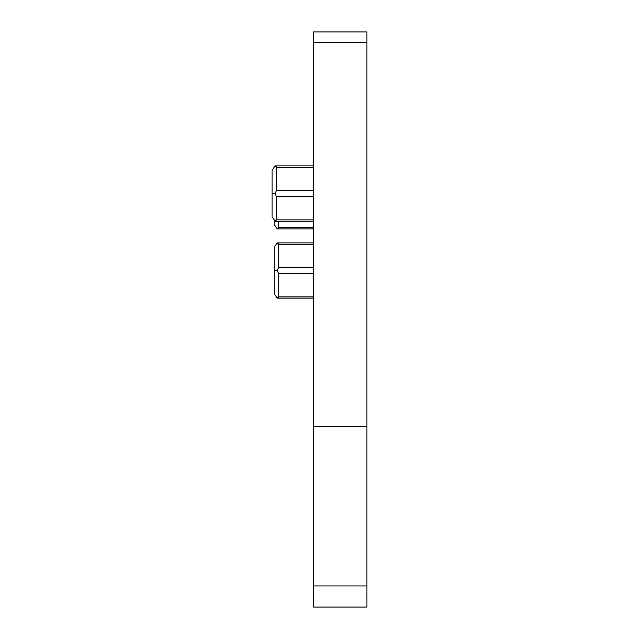 <?xml version="1.0" encoding="UTF-8"?>
<svg xmlns="http://www.w3.org/2000/svg" width="639" height="639" viewBox="0 0 639 639"><rect width="100%" height="100%" fill="white"/><g stroke="black" fill="none" stroke-linecap="round" stroke-linejoin="round"><path stroke-width="0.96" d="M313.645 426.692L366.89 426.692L366.89 607.05L313.645 607.05L313.645 31.95L366.89 31.95L366.89 42.597L313.645 42.597M366.89 426.692L366.89 42.597M276.056 220.79L275.121 221.134L272.11 216.869L272.11 170.182L275.121 165.924L313.645 165.924M313.645 221.134L275.121 221.134L276.368 219.88L276.368 196.54L275.121 193.529L276.368 190.51L276.368 167.17L275.121 165.924M275.121 193.529L272.11 193.529M276.056 166.26L276.368 167.17L313.645 167.17M278.189 297.774L277.246 298.117L274.235 293.852L274.235 247.165L277.246 242.908L313.645 242.908M313.645 298.117L277.246 298.117L278.5 296.863L278.5 273.524L277.246 270.513L274.235 270.513M277.246 270.513L278.5 267.501L278.5 244.154L277.246 242.908M278.189 243.243L278.5 244.154L313.645 244.154M278.5 296.863L313.645 296.863M278.189 228.554L277.246 228.89L274.235 224.632L274.235 219.88M313.645 228.89L277.246 228.89L278.5 227.644L278.5 221.134M278.5 227.644L313.645 227.644M366.89 585.931L313.645 585.931M276.368 190.51L313.645 190.51M276.368 196.54L313.645 196.54M276.368 219.88L313.645 219.88M278.5 273.524L313.645 273.524M278.5 267.501L313.645 267.501M366.89 607.05L313.645 607.05"/></g></svg>
